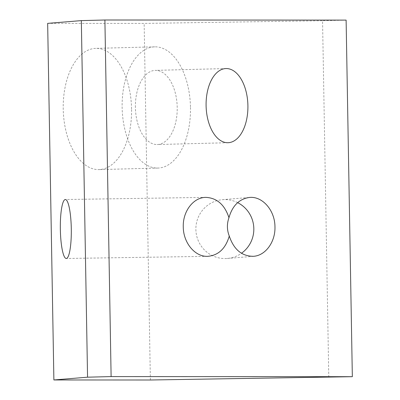 <?xml version="1.0" encoding="UTF-8"?>
<svg xmlns="http://www.w3.org/2000/svg" width="400" height="400" viewBox="0 0 400 400"><rect width="100%" height="100%" fill="white"/><g stroke="black" fill="none" stroke-linecap="round" stroke-linejoin="round"><path stroke-width="0.3" stroke-dasharray="2 1.5" d="M237.64 202.645A29.49 28.975 85.3 0 0 222.435 199.68A29.49 28.975 85.3 0 0 195.975 231.44A29.49 28.975 85.3 0 0 227.265 258.46A29.49 28.975 85.3 0 0 241.455 253.28M190.48 107.475A60.63 34.165 -91.5 0 1 157.87 168.07A60.63 34.165 -91.5 0 1 122.155 108.34A60.63 34.165 -91.5 0 1 154.745 46.845A60.63 34.165 -91.5 0 1 190.48 107.475M135.4 107.45A37.095 20.9 -91.5 0 1 155.35 70.375A37.095 20.9 -91.5 0 1 177.2 106.92A37.095 20.9 -91.5 0 1 157.265 144.54A37.095 20.9 -91.5 0 1 135.4 107.45M131.57 108.99A60.63 34.165 88.5 0 0 95.835 48.365A60.63 34.165 88.5 0 0 63.245 109.86A60.63 34.165 88.5 0 0 98.96 169.59A60.63 34.165 88.5 0 0 131.57 108.99M150.37 380L144.15 23.42L47.66 23.375M328.78 377.3L322.555 20.715L144.15 23.42M346.115 20.11L322.555 20.715M227.265 258.46L253.51 256.3M222.435 199.68L249.395 197.46M154.745 46.845L95.835 48.365M157.87 168.07L98.96 169.59M226.045 68.555L155.35 70.375M227.955 142.715L157.265 144.54M205.97 197.38L65.37 199.51M207.585 256.34L66.265 258.48"/><path stroke-width="0.6" d="M228.955 217.7C232.41 205.675 239.225 198.925 249.395 197.46C262.455 196.005 274.975 210.42 274.96 226.89C275.445 241.945 265.49 255.6 253.51 256.3C241.9 256.32 233.82 249.57 229.275 236.04C226.905 229.985 226.795 223.875 228.955 217.7C224.69 204.785 217.03 198.01 205.97 197.38C193.51 197.25 182.745 211.225 183.27 226.85C183.28 242.745 194.925 256.875 207.585 256.34C218.35 255.44 225.58 248.67 229.275 236.04M241.455 253.28A29.49 28.975 85.3 0 0 253.825 228.63A29.49 28.975 85.3 0 0 237.64 202.645M111.115 376.58L352.34 376.69L346.115 20.11L104.895 20L111.115 376.58L87.555 377.19L81.33 20.61L104.895 20M206.095 105.625A37.095 20.9 -91.5 0 1 226.045 68.555A37.095 20.9 -91.5 0 1 247.895 105.095A37.095 20.9 -91.5 0 1 227.955 142.715A37.095 20.9 -91.5 0 1 206.095 105.625M71.285 228.545A29.49 5.475 89.1 0 1 66.265 258.48A29.49 5.475 89.1 0 1 60.345 229.08A29.49 5.475 89.1 0 1 65.37 199.51A29.49 5.475 89.1 0 1 71.285 228.545M352.34 376.69L150.37 380L53.885 379.955L87.555 377.19M53.885 379.955L47.66 23.375L81.33 20.61"/></g></svg>
